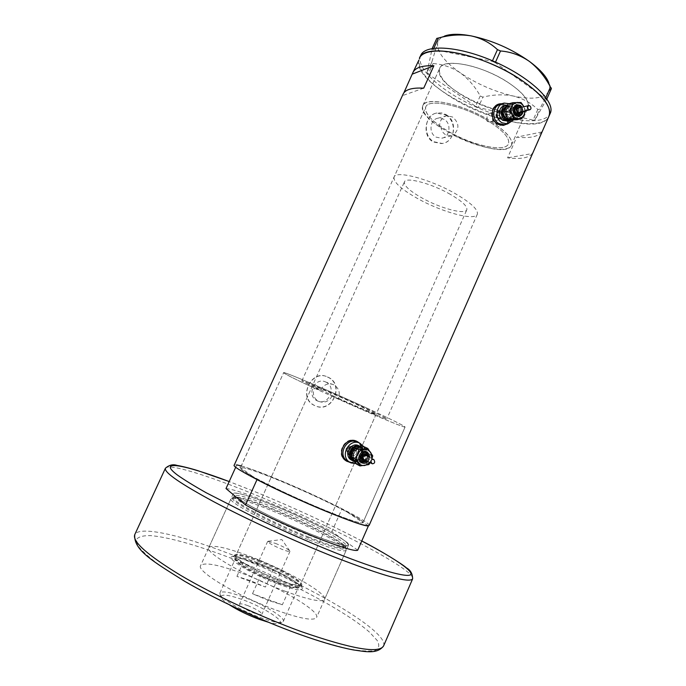 <?xml version="1.0" encoding="UTF-8"?>
<svg xmlns="http://www.w3.org/2000/svg" width="686" height="686" viewBox="0 0 686 686"><rect width="100%" height="100%" fill="white"/><g stroke="black" fill="none" stroke-linecap="round" stroke-linejoin="round"><path stroke-width="0.51" stroke-dasharray="3.43 2.57" d="M394.073 177.048C393.241 181.962 400.924 189.044 417.139 198.288C441.372 212.025 474.944 221.269 477.31 214.281C478.451 209.805 471.136 202.945 455.375 193.692C430.173 179.115 395.685 170.059 394.073 177.048L425.774 106.956C424.342 113.173 431.563 121.113 447.443 130.794C471.196 145.175 505.188 152.909 508.429 143.931C510.118 138.238 503.258 130.52 487.849 120.779C463.204 105.481 428.253 98.089 425.774 106.956C424.282 111.938 429.325 118.498 440.901 126.636L439.555 126.987C426.829 118.146 421.255 110.995 422.859 105.558C425.466 96.383 460.898 103.423 487.369 119.175C486.425 116.131 487.309 114.133 490.018 113.181L492.419 113.644C495.309 116.989 494.975 119.647 491.408 121.619L489.83 122.005C503.91 131.275 510.11 138.581 508.429 143.931C505.436 151.88 477.739 146.787 454.655 134.756L453.283 135.082C459.689 129.028 459.414 122.983 452.477 116.946L446.663 115.788L438.105 118.164L444.031 119.253C451.8 123.377 449.939 137.432 441.518 138.229L435.996 137.114C428.338 133.135 429.873 119.287 438.105 118.164M489.83 122.005L487.514 121.525L485.799 119.57L487.369 119.175M338.421 398.617C362.259 409.405 386.904 419.772 386.801 418.897C386.304 418.083 377.643 413.778 360.802 405.992C333.953 393.593 300.888 379.555 301.866 380.901L320.508 390.385L314.325 388.139C294.723 378.998 284.493 373.844 283.635 372.687C282.015 370.663 329.572 390.84 368.305 408.736C329.572 390.84 282.015 370.663 283.635 372.687L240.409 467.801C243.153 466.694 257.199 471.385 282.538 481.872C319.839 497.333 364.935 519.954 362.98 522.638C361.299 524.027 348.119 519.696 323.44 509.638C283.55 493.285 237.013 469.618 240.409 467.801C240.04 468.812 244.165 471.719 252.791 476.538C268.2 485.139 298.659 499.434 323.44 509.638C348.119 519.696 361.299 524.027 362.98 522.638L346.962 511.928C328.611 502.255 307.131 492.239 282.538 481.872C258.262 471.814 244.276 467.072 240.563 467.638L283.635 372.687C285.136 374.264 298.23 380.739 322.909 392.109C359.258 408.839 405.22 428.45 405.074 427.009C404.491 425.912 392.238 419.823 368.305 408.736C392.238 419.823 404.491 425.912 405.074 427.009L362.98 522.638L405.074 427.009C405.126 428.278 366.718 412.037 331.99 396.251L338.421 398.617C340.436 392.572 338.85 387.942 333.636 384.717L333.456 384.632C327.848 382.728 323.526 384.64 320.508 390.385M440.901 126.636C441.235 130.254 442.822 132.973 445.651 134.79L451.439 135.888L454.655 134.756M351.129 455.95C356.831 455.641 358.221 453 355.297 448.044L354.765 447.761C349.105 448.018 347.691 450.633 350.529 455.615L351.129 455.95C356.831 455.641 358.221 453 355.297 448.044L354.765 447.761C349.105 448.018 347.691 450.633 350.529 455.615L351.129 455.95M348.008 454.389C353.616 454.055 354.996 451.448 352.141 446.543L351.618 446.26C345.933 446.492 344.535 449.09 347.408 454.055L348.008 454.389M501.183 118.155L503.533 118.644C507.271 116.637 507.623 113.927 504.587 110.497L502.178 110.009C498.482 112.05 498.156 114.768 501.183 118.155L503.533 118.644C507.271 116.637 507.623 113.927 504.587 110.497L502.178 110.009C498.482 112.05 498.156 114.768 501.183 118.155M501.072 103.98L506.963 105.138C514.166 109.125 513.282 122.331 505.685 124.389C513.282 122.331 514.166 109.125 506.963 105.138L501.072 103.98L499.768 104.332M503.79 124.826C511.37 122.777 512.253 109.614 505.067 105.644L499.185 104.486M493.937 107.831C490.464 114.108 491.459 119.493 496.93 123.969L499.965 125.109M350.254 440.781C342.906 443.516 340.307 448.687 342.46 456.284M506.525 124.192C512.742 117.898 512.648 111.501 506.225 105.001L502.109 103.697M498.825 104.118C490.353 105.498 488.869 120.11 496.758 124.355L503.627 125.332M505.788 124.363C512.116 118.035 511.928 111.672 505.239 105.267L501.192 103.946M349.963 462.407C359.575 464.405 366.787 449.167 359.284 442.942M349.251 462.03C359.13 464.165 366.375 448.987 358.555 442.607M356.497 441.184L356.06 440.969C345.324 435.516 335.128 454.012 345.358 460.452L346.799 461.284M331.99 396.251C328.774 401.584 324.349 403.308 318.724 401.413L318.064 401.087C313.596 398.009 312.344 393.695 314.325 388.139M325.79 382.051L325.97 382.128C337.195 387.075 328.32 406.386 317.326 400.864L316.666 400.53C305.905 395.136 315.14 376.503 325.79 382.051M445.334 114.845C457.459 121.062 455.521 142.259 441.613 143.58L433.14 141.942C421.744 135.931 425.071 114.673 436.476 113.121L445.334 114.845M446.114 114.622C457.965 120.942 455.007 142.379 442.144 143.46L433.904 141.762C422.31 135.785 424.523 114.819 436.956 112.984L441.638 112.933L446.114 114.622M327.376 376.974L327.454 377.008C345.315 384.529 331.99 414.155 314.531 405.52L313.348 404.911C297.887 396.86 311.873 368.716 327.376 376.974M327.985 377.171L328.062 377.206C345.307 384.529 331.955 414.155 315.123 405.76L313.939 405.152C297.758 396.791 311.933 368.742 327.985 377.171M491.408 121.619C506.56 131.583 513.231 139.438 511.422 145.175C508.18 153.775 478.065 148.116 453.283 135.082M506.714 81.548C522.998 92.258 530.072 100.996 527.954 107.771C523.95 118.515 487.326 111.072 462.184 95.337C445.343 84.73 437.857 75.709 439.717 68.3C442.822 57.744 480.586 64.716 506.714 81.548M403.865 92.833L403.094 94.119M369.111 525.442C371.177 522.44 321.623 497.607 280.728 480.646C252.817 469.078 237.313 463.899 234.226 465.108M548.972 116.208C542.763 132.081 489.341 120.976 452.794 98.252C427.91 82.714 416.779 69.38 419.412 58.259M301.866 380.901L425.774 106.956C428.236 98.415 461.138 104.941 485.799 119.57M532.396 153.544C528.717 157.994 520.442 159.426 507.58 157.84L516.712 137.157C529.661 138.495 538.047 136.763 541.88 131.961L532.396 153.544L507.58 157.84M439.555 126.987C439.52 120.942 441.887 117.212 446.663 115.788M541.88 131.961L516.712 137.157M423.716 88.168L402.622 95.551M347.176 460.958C357.783 466.163 367.267 447.795 357.012 441.981L356.034 441.45M360.913 443.773L358.452 442.642C368.433 448.275 359.773 466.283 349.148 461.91C359.773 466.283 368.433 448.275 358.452 442.642L357.012 441.981M511.259 145.501L511.422 145.175C514.852 138.323 497.367 122.7 473.151 111.921C448.978 101.056 425.672 98.441 422.859 105.558L422.55 106.502C417.302 124.08 503.884 162.179 511.259 145.501M527.774 108.139L527.954 107.771C531.744 100.087 514.689 83.718 490.567 72.99C466.489 62.16 442.916 60.351 439.717 68.3L439.357 69.363C433.209 88.914 519.516 126.824 527.774 108.139M420.715 55.403L420.072 57.495C417.885 70.735 444.554 93.27 476.761 107.333C508.918 121.533 542.729 125.529 549.718 114.339L550.241 113.336M433.826 48.234L433.32 49.341L492.222 61.337L492.471 60.78M495.524 62.117L495.275 62.675L545.413 98.458L545.876 97.421M551.252 88.074L548.671 91.718L539.633 109.288L537.798 109.468C530.973 102.909 522.749 98.424 513.137 95.997C503.413 94.162 493.337 94.531 482.901 97.129L480.217 95.946C475.055 86.573 468.375 78.856 460.186 72.785C451.842 67.331 442.787 64.244 433.02 63.524L431.828 62.014L437.625 43.072C438.303 39.797 438.225 38.184 437.411 38.245L444.494 36.084C440.592 37.636 438.303 39.968 437.625 43.072C436.75 51.622 444.271 61.526 460.186 72.785C476.564 83.821 494.212 91.555 513.137 95.997C531.882 99.933 543.724 98.501 548.671 91.718C550.052 89.266 550.086 86.273 548.783 82.74L551.252 88.074M546.888 98.861L534.917 119.999L539.633 109.288M537.798 109.468L533.091 120.153L478.271 107.479L482.901 97.129M480.217 95.946L475.587 106.296L428.21 74.131L433.02 63.524M431.828 62.014L427.009 72.647L432.189 48.483M418.777 60.334C411.986 89.437 534.385 143.237 548.457 117.203M433.32 49.341L431.648 49.684M427.009 72.647L428.21 74.131M475.587 106.296L478.271 107.479M533.091 120.153L534.917 119.999M546.399 99.976L545.413 98.458M495.275 62.675L492.222 61.337M277.941 583.992C295.237 590.243 303.315 591.504 302.166 587.791C299.885 582.98 276.544 570.229 256.581 562.692C244.285 558.044 236.216 556.003 232.365 556.569C224.331 557.495 251.976 574.388 277.941 583.992M258.039 561.277C276.895 568.411 298.976 580.45 301.085 584.926L301.274 586.101C299.739 587.945 292.065 586.324 278.242 581.248C256.401 573.119 231.765 558.91 234.218 556.114L235.221 555.463C238.814 554.948 246.42 556.878 258.039 561.277M258.845 560.531C279.151 568.197 302.569 581.488 300.605 584.472C299.13 586.238 291.721 584.661 278.379 579.747C257.31 571.892 233.532 558.207 235.881 555.523C237.682 553.791 245.339 555.463 258.845 560.531M332.779 395.719C352.15 404.646 376.425 414.987 376.16 414.164L356.557 404.431C336.534 395.187 311.813 384.692 312.49 385.678L332.779 395.719M258.511 560.213C279.528 568.145 303.787 581.908 301.763 585.004C300.236 586.83 292.562 585.201 278.748 580.107C256.916 571.978 232.271 557.787 234.715 555.017C236.593 553.225 244.525 554.957 258.511 560.213M272.033 509.398C259.411 504.296 249.292 500.72 241.695 498.671C237.27 497.504 234.406 497.11 233.111 497.496C224.871 498.362 268.963 522.423 308.477 538.038C333.799 547.908 346.216 551.184 345.71 547.857C345.127 546.639 342.931 544.77 339.116 542.249C326.536 533.888 297.012 519.482 272.033 509.398M308.228 539.659C270.576 524.807 227.298 501.638 230.959 498.791L231.576 498.328C236.413 497.719 249.627 501.732 271.21 510.393C304.473 523.735 344.243 544.307 346.113 549.563L346.173 550.326C344.243 552.359 331.595 548.8 308.228 539.659M285.265 591.298C247.054 577.2 204.274 552.316 208.81 547.591C212.317 544.444 226.2 547.437 250.45 556.569C286.234 570.083 327.857 593.673 324.564 599.367C322.094 602.617 308.992 599.924 285.265 591.298M226.003 488.552C233.763 489.427 248.615 494.314 270.567 503.207C292.656 512.279 313.099 521.729 331.895 531.556L342.005 508.738C323.106 499.228 302.68 489.873 280.728 480.646C263.287 473.374 250.133 468.469 241.266 465.914M235.744 467.149L236.773 464.885L257.018 479.608M368.451 525.776L362.945 522.235C361.994 520.571 356.669 517.133 346.962 511.928L342.005 508.738M357.723 550.172L331.895 531.556M229.381 604.812C224.948 601.888 222.255 599.53 221.295 597.746C220.352 593.733 227.426 594.368 242.501 599.633C263.681 607.179 286.619 621.988 278.85 623.497C276.878 623.968 273.328 623.531 268.192 622.176M242.887 596.803C229.57 592.044 221.904 590.783 219.897 593.013L220.12 594.668C222.187 599.555 242.998 611.432 261.032 617.846C271.45 621.542 278.413 623.025 281.929 622.313L283.309 621.379C285.599 617.632 262.918 604.014 242.887 596.803M247.535 605.524C256.341 609.065 261.126 611.981 261.898 614.262C261.263 615.068 258.605 614.647 253.923 613.01C245.022 609.425 240.211 606.501 239.474 604.237C240.151 603.431 242.835 603.86 247.535 605.524M275.378 543.338C282.512 546.262 287.28 548.749 289.698 550.807L289.955 551.364C289.458 551.853 286.92 551.21 282.323 549.452C273.525 545.782 268.646 543.089 267.669 541.391L275.378 543.338M268.723 600.593L252.508 593.733L260.517 575.863C246.291 568.994 237.922 563.755 235.418 560.145L235.238 558.996C235.907 557.872 239.002 558.027 244.533 559.45L257.696 563.798L272.908 570.289C289.526 578.324 298.041 583.983 298.444 587.267L297.467 587.902C296.138 588.202 293.719 587.936 290.221 587.096L260.517 575.863L276.69 582.74L290.221 587.096L282.358 604.778L268.723 600.593M236.919 576.377L244.533 559.45L272.908 570.289L265.413 587.053L250.167 580.579L236.919 576.377L265.413 587.053M257.816 562.82C244.302 557.761 236.636 556.114 234.818 557.872L234.998 559.039C236.747 563.18 258.588 575.202 277.29 582.174C288.283 586.256 295.374 588.022 298.573 587.473L299.559 586.839C301.548 583.795 278.139 570.46 257.816 562.82M450.256 194.31C431.451 183.454 405.683 176.654 404.414 181.884C403.754 185.529 409.482 190.819 421.598 197.748C439.863 208.132 465.117 215.044 466.814 209.805C467.638 206.409 462.124 201.247 450.256 194.31M282.358 604.778L252.508 593.733M242.793 573.59C278.748 586.873 320.216 611.012 316.598 617.451C313.922 621.156 300.657 618.789 276.792 610.343C238.376 596.528 195.784 571.001 200.638 565.581C204.377 561.945 218.422 564.612 242.793 573.59M273.44 505.419C308.709 519.636 350.812 541.588 348.505 545.053C346.627 546.948 334.031 543.303 310.698 534.111C273.105 519.173 229.776 496.184 233.343 493.543C236.181 491.845 249.55 495.807 273.44 505.419C245.76 494.074 226.586 489.178 235.444 496.484C242.947 503.232 280.102 521.917 310.698 534.111C343.48 546.733 354.713 548.886 344.389 540.568C333.49 532.61 300.845 516.524 273.44 505.419M519.456 112.35C521.043 111.218 521.12 109.897 519.696 108.397L518.522 108.148M506.174 116.183L508.883 119.03L512.416 119.999C515.032 119.81 516.961 118.429 518.204 115.84C519.293 113.156 519.156 110.497 517.784 107.874C516.266 105.361 514.191 104.083 511.567 104.04C508.943 104.203 507.005 105.584 505.745 108.182C504.647 110.883 504.793 113.55 506.174 116.183M511.593 120.016C516.284 115.419 516.181 110.763 511.284 106.03L507.426 105.069M508.24 121.096C514.123 116.972 514.431 112.127 509.183 106.579L504.776 105.695M498.696 118.318C496.072 115.394 496.355 113.044 499.554 111.286L501.638 111.707C504.253 114.665 503.953 117.006 500.729 118.747L498.696 118.318M502.126 111.132L499.725 110.652C496.047 112.684 495.721 115.385 498.739 118.755L501.08 119.244C504.802 117.246 505.145 114.545 502.126 111.132M513.565 119.956C516.567 113.747 515.452 108.525 510.213 104.272L509.132 103.706M508.129 103.972L516.172 103.783L517.784 107.874L520.588 111.655L518.204 115.84L517.012 119.733M519.508 114.279C522.509 112.17 522.672 109.7 519.997 106.853M519.534 116.114C523.881 113.079 524.121 109.511 520.262 105.395M524.996 110.969L524.061 106.733L525.45 110.437L520.588 111.655M525.373 110.875L525.45 110.437M521.008 102.497L516.172 103.783M353.504 460.186L356.497 462.698L360.373 463.196C363.228 462.656 365.329 460.992 366.667 458.214C367.825 455.35 367.645 452.691 366.118 450.222C364.429 447.889 362.148 446.878 359.267 447.186C356.403 447.709 354.293 449.364 352.938 452.16C351.772 455.041 351.961 457.716 353.504 460.186M349.32 454.389L348.805 454.106C346.353 449.802 347.57 447.538 352.467 447.315L352.921 447.564C355.451 451.851 354.25 454.123 349.32 454.389M352.904 446.878C347.262 447.135 345.855 449.742 348.685 454.698L349.285 455.024C354.971 454.724 356.351 452.1 353.436 447.161L352.904 446.878M356.034 463.599C364.377 460.658 366.993 455.041 363.872 446.766M352.09 460.452C360.081 464.396 367.284 450.539 359.567 446.106L358.881 445.72M354.456 461.541C362.328 464.293 368.433 451.251 361.308 446.946M364.112 446.757L369.034 454.115L366.667 458.214L365.209 462.758L356.428 464.088M364.275 459.809C366.984 459.5 367.619 458.171 366.187 455.847L366.024 455.753M363.288 461.464C368.373 460.881 369.565 458.411 366.856 454.038M362.311 463.033C368.159 465.365 372.918 455.453 367.473 452.306M369.925 462.604L371.863 458.565M370.106 462.698L371.975 458.617M372.73 455.864L369.034 454.115M368.879 464.585L365.209 462.758M308.631 537.087C331.372 546.005 343.677 549.503 345.538 547.582C347.862 544.092 306.899 522.621 272.514 508.815C249.25 499.494 236.216 495.704 233.429 497.436C229.921 500.137 272.042 522.603 308.631 537.087M273.225 507.237C307.594 521.06 348.574 542.489 346.276 545.91C344.432 547.788 332.144 544.264 309.412 535.329C272.839 520.82 230.702 498.405 234.183 495.772C236.953 494.083 249.97 497.899 273.225 507.237M383.568 645.972C389.648 630.966 301.677 580.905 227.743 553.13C180.427 534.943 138.984 525.51 134.739 534.668M298.624 633.95C268.277 622.682 238.274 609.485 208.604 594.359C190.305 584.575 174.604 575.331 161.484 566.619C150.251 558.49 142.456 551.621 138.092 546.013L136.282 539.685C138.178 536.855 142.937 535.5 150.543 535.612C167.787 537.001 195.844 544.924 227.203 556.732C282.435 577.766 344.604 610.18 369.462 632.123L377.189 640.467C379.77 645.132 379.152 648.467 375.336 650.482C369.565 651.597 360.493 651.014 348.136 648.742C333.996 645.44 317.489 640.51 298.624 633.95M361.762 540.988C329.203 524.035 294.054 507.786 256.341 492.248L229.184 481.563M165.395 468.272C167.89 462.887 207.678 475.321 254.283 494.417C327.008 523.821 416.085 569.98 412.629 578.864M500.686 111.955L498.602 111.535C495.412 113.293 495.129 115.634 497.744 118.558L499.777 118.978C503.001 117.246 503.301 114.905 500.686 111.955M497.676 117.898C495.515 114.425 496.261 112.727 499.94 112.813C502.101 116.286 501.346 117.975 497.676 117.898M513.977 106.69C518.273 111.578 517.767 115.437 512.459 118.275L509.149 117.58C504.862 112.77 505.325 108.903 510.538 105.996L513.977 106.69M509.226 118.249C516.215 122.888 521.969 109.871 514.749 105.798C507.769 101.099 501.946 114.193 509.226 118.249M506.834 106.047L510.941 106.802C515.846 112.435 515.229 116.834 509.089 119.981M508.137 118.995L509.509 118.987C514.792 116.166 515.297 112.324 511.019 107.462L507.597 106.776L506.182 107.256M521.257 111.904L520.322 107.693M522.629 111.561L521.694 107.342M348.805 454.106L348.094 453.746C345.555 449.433 346.764 447.169 351.729 446.963C346.859 447.195 345.641 449.459 348.094 453.746L348.608 454.029C353.53 453.772 354.731 451.499 352.201 447.221L352.921 447.564M348.668 453.069C346.267 449.845 347.065 448.035 351.078 447.641C353.479 450.856 352.673 452.666 348.668 453.069M362.088 449.219L362.808 449.604C368.845 453.103 363.168 463.959 356.917 460.872L356.043 460.383C350.16 456.765 355.94 446.114 362.088 449.219M366.538 453.849C366.17 451.345 364.918 449.579 362.774 448.533C355.091 444.725 348.857 458.745 356.866 461.867L362.937 461.326C365.201 459.8 366.418 457.665 366.581 454.904M359.73 447.118L359.893 447.186C367.79 450.316 361.668 464.139 354.019 460.417L353.479 460.152M351.601 456.113L354.705 459.749C360.93 462.827 366.573 452.031 360.562 448.55L355.142 448.284M365.972 460.666L367.902 456.653M367.456 461.395L369.385 457.365M477.31 214.281L386.801 418.897M352.141 446.543L353.436 447.161M489.795 122.005L501.08 119.244M502.504 125.572L503.361 125.375M333.636 384.717L325.97 382.128M451.439 135.888L441.518 138.229M442.144 143.46L441.613 143.58M328.062 377.206L327.454 377.008M511.422 145.175L527.954 107.771L511.422 145.175M422.859 105.558L439.717 68.3L422.859 105.558M313.939 405.152L313.348 404.911M436.956 112.984L436.476 113.121M318.064 401.087L316.666 400.53M345.358 460.452L346.087 460.829M490.018 113.181L499.725 110.652M347.408 454.055L348.685 454.698M301.085 584.926L302.166 587.791M376.16 414.164L300.605 584.472M301.763 585.004L301.274 586.101M233.111 497.496L231.576 498.328M241.695 498.671C232.117 496.458 233.497 497.736 233.506 497.427L234.312 495.421C235.298 495.609 232.288 495.369 248.306 504.759C263.347 513.291 289.063 525.416 310.604 534.06C327.196 540.748 339.124 544.367 341.954 544.847L346.456 545.584L345.504 547.531C345.281 547.737 347.15 547.917 339.116 542.249M208.81 547.591L230.959 498.791M324.564 599.367L346.173 550.326M345.71 547.857L346.113 549.563M234.715 555.017L234.218 556.114M312.49 385.678L235.881 555.523M235.221 555.463L232.365 556.569M221.295 597.746L220.12 594.668M289.955 551.364L261.898 614.262M268.252 541.211L281.86 539.565L289.698 550.807M219.897 593.013L235.238 558.996M235.418 560.145L234.998 559.039M234.818 557.872L404.414 181.884M299.559 586.839L466.814 209.805M297.467 587.902L298.573 587.473M283.309 621.379L298.444 587.267M267.669 541.391L239.474 604.237M278.85 623.497L281.929 622.313M361.771 540.971C329.126 523.993 293.942 507.726 256.23 492.196L229.193 481.546M348.505 545.053L316.598 617.451M233.343 493.543L200.638 565.581M499.554 111.286L498.602 111.535C495.318 113.31 495 115.651 497.642 118.549L500.729 118.747M512.459 118.275L509.261 117.58C505.016 112.701 505.436 108.834 510.538 105.996L507.597 106.776L510.907 107.462C515.332 111.707 514.86 115.548 509.509 118.987L512.459 118.275M506.86 105.138L505.874 105.404M504.287 103.097L502.984 103.457M521.866 111.749L520.931 107.531M523.126 111.441L522.183 107.213M362.105 449.227L360.562 448.55C366.504 451.92 360.793 462.861 354.679 459.74L356.043 460.383C350.229 456.885 356.077 446.08 362.105 449.227M361.162 446.843L359.567 446.106M373.741 459.483L366.187 455.847M366.65 460.992L368.579 456.979M368.013 461.661L369.943 457.639"/><path stroke-width="1.03" d="M502.984 103.457L501.072 103.98C492.737 105.035 491.082 119.373 498.799 123.523L504.33 124.706L505.685 124.389L503.79 124.826M499.768 104.332L493.937 107.831M363.872 446.766L359.764 443.156C349.38 437.882 339.51 455.821 349.423 462.055L347.022 460.812C337.16 454.612 346.97 436.785 357.312 442.033L357.312 442.033C346.97 436.785 337.16 454.612 347.022 460.812L349.148 461.91L347.176 460.958M356.034 441.45L350.254 440.781M342.46 456.284L345.615 460.083M502.109 103.697L499.948 103.835C490.79 105.069 489.581 119.827 497.736 124.123L503.361 125.375L506.525 124.192M503.627 125.332L505.788 124.363M359.284 442.942L356.806 441.312C345.821 435.739 335.471 454.201 346.087 460.829L349.963 462.407M346.799 461.284L349.251 462.03M358.555 442.607L356.497 441.184M548.457 117.203L548.972 116.208C554.554 105.112 529.824 81.034 494.083 65.136C458.402 49.083 423.974 46.699 419.412 58.259C423.691 42.798 479.574 52.882 518.23 77.981C541.923 93.725 552.161 106.467 548.972 116.208L369.111 525.442C367.31 526.985 352.853 522.243 325.747 511.207C281.723 493.165 230.41 467.055 234.226 465.108L403.094 94.119C405.28 89.514 412.157 87.525 423.716 88.168L433.886 65.736C422.233 65.367 415.236 67.64 412.903 72.57L403.865 92.833M433.886 65.736L412.389 74.088M501.192 103.946L498.825 104.118M499.965 125.109L502.444 125.144M412.903 72.57L418.777 60.334M548.972 116.208L550.241 113.336C555.857 102.145 531.178 77.99 495.446 62.083C459.774 46.048 425.311 43.75 420.715 55.403L419.412 58.259M432.189 48.483L436.768 38.407L438.457 38.03C449.57 34.909 460.417 34.189 471.016 35.861C481.229 38.107 490.044 42.695 497.461 49.632L500.506 50.97C510.796 51.776 520.417 55.257 529.369 61.388C537.927 68.034 544.95 76.592 550.438 87.071L551.252 88.074M438.457 38.03L433.826 48.234M492.471 60.78L497.461 49.632M545.876 97.421L550.438 87.071M500.506 50.97L495.524 62.117M551.407 88.614L546.888 98.861M437.411 38.245L436.768 38.407M444.494 36.084C450.591 33.794 459.431 33.717 471.016 35.861C491.982 40.294 511.43 48.809 529.369 61.388C539.771 69.097 546.236 76.215 548.783 82.74M368.451 525.776C364.463 528.1 294.791 499.425 257.018 479.608L245.545 504.973C283.018 525.708 353.196 553.713 357.723 550.172L368.451 525.776M235.744 467.149L226.003 488.552L245.545 504.973M236.773 464.885L241.266 465.914M268.192 622.176L259.359 619.364C247.912 615.119 237.922 610.266 229.381 604.812M520.262 105.395L517.038 104.735C512.15 107.47 511.713 111.098 515.726 115.617L519.534 116.114M519.997 106.853L517.784 106.399C514.38 108.285 514.08 110.798 516.858 113.936L519.508 114.279M525.373 110.875L524.258 114.365L521.849 118.584L513.771 118.824L512.125 114.708L509.278 110.875L511.696 106.622L512.914 102.686L521.008 102.497L524.061 106.733L521.128 103.432L517.57 102.428C514.929 102.6 512.965 103.998 511.696 106.622C510.59 109.348 510.736 112.05 512.125 114.708C513.677 117.255 515.769 118.541 518.419 118.567C521.06 118.378 523.006 116.98 524.258 114.365L524.996 110.969M528.915 109.451C526.865 107.994 526.831 106.682 528.837 105.507L530.158 106.141C531.358 107.856 531.23 109.065 529.789 109.777L528.915 109.451M528.623 105.558L518.522 108.148C516.704 109.151 516.541 110.497 518.024 112.178L519.456 112.35M521.849 118.584L517.012 119.733L508.986 119.973L506.174 116.183L504.527 112.092L505.745 108.182L508.129 103.972L512.914 102.686M507.426 105.069L506.86 105.138C500.548 105.91 499.262 116.783 505.102 119.947L509.321 120.839L511.593 120.016M505.874 105.404L504.776 105.695C498.482 106.467 497.204 117.297 503.027 120.444L508.24 121.096M509.132 103.706L504.287 103.097C495.918 104.161 494.246 118.584 502.006 122.76L507.563 123.952L513.565 119.956M501.072 103.98C492.737 105.035 491.082 119.373 498.799 123.523L504.33 124.706L507.563 123.952M513.771 118.824L508.986 119.973M509.278 110.875L504.527 112.092M369.943 457.639L366.787 451.928C361.016 449.021 355.605 459.037 361.128 462.433L362.311 463.033M368.579 456.979L366.367 453.772C361.145 454.021 359.841 456.456 362.457 461.052L363.288 461.464M371.863 458.565L370.723 452.374L367.713 449.827L363.803 449.304C360.913 449.836 358.787 451.517 357.415 454.346C356.24 457.253 356.428 459.954 357.981 462.45C359.704 464.816 362.011 465.828 364.918 465.494L369.925 462.604M371.975 458.617L372.73 455.864L367.773 448.447L358.915 449.742L357.415 454.346L355.022 458.505L360.03 465.931L368.879 464.585L370.106 462.698M372.352 463.805L372.044 463.633C370.346 461.043 370.8 459.603 373.416 459.303L373.741 459.483C375.311 462.064 374.848 463.504 372.352 463.805M366.024 455.753L365.912 455.701C363.126 455.838 362.431 457.133 363.837 459.594L364.275 459.809M360.03 465.931L356.428 464.088L351.455 456.722L352.938 452.16L355.314 448.035L364.112 446.757L367.773 448.447M361.308 446.946L360.261 446.363C352.415 442.393 345.015 455.958 352.51 460.615L354.456 461.541M358.881 445.72L358.675 445.626C350.855 441.673 343.48 455.187 350.949 459.817L352.09 460.452M349.423 462.055L350.992 462.93L356.034 463.599M355.022 458.505L351.455 456.722M358.915 449.742L355.314 448.035M383.568 645.972C377.309 654.187 366.315 651.837 353.239 649.908C338.833 647.198 320.739 641.95 298.95 634.138C261.1 620.478 216.656 599.907 184.671 581.308C153.493 561.654 133.427 550.309 134.739 534.668C132.184 541.597 147.516 555.18 180.727 575.4C213.543 594.822 261.143 617.048 301.351 631.617C351.575 649.033 378.981 653.818 383.568 645.972L412.629 578.864C409.525 583.297 383.414 576.008 334.296 557.006C294.886 541.383 247.5 519.645 214.178 501.946C180.375 483.681 164.117 472.457 165.395 468.272C169.168 464.945 173.112 464.01 177.228 465.477C178.068 465.468 188.753 467.741 197.98 470.699L229.193 481.546M229.184 481.563C184.011 464.491 156.391 459.174 177.477 475.081C184.38 479.951 193.975 485.86 206.272 492.797L252.851 516.601C280.411 529.678 307.662 541.648 334.588 552.504C379.255 570.289 408.11 578.152 410.725 574.499C413.298 570.786 392.692 557.229 361.762 540.988M509.089 119.981L505.453 119.167C500.608 113.842 501.072 109.468 506.834 106.047M506.182 107.256C502.289 110.789 502.306 114.468 506.208 118.292L508.137 118.995M521.694 107.342L520.348 106.064C515.503 102.797 511.473 111.895 516.515 114.725C519.516 115.985 521.557 114.931 522.629 111.561M520.322 107.693L520.082 107.531C516.129 107.428 515.315 109.263 517.647 113.044C519.148 113.773 520.348 113.396 521.257 111.904M366.581 454.904L366.538 453.849M369.385 457.365L366.744 452.932C361.402 450.29 357.08 460.032 362.637 462.201L367.456 461.395M367.902 456.653L366.324 454.775C361.985 455.212 361.119 457.176 363.709 460.675L365.972 460.666M355.142 448.284C352.115 450.059 350.94 452.674 351.601 456.113M353.479 460.152C346.276 456.533 352.441 443.713 359.73 447.118M357.226 441.595L357.972 441.938M499.108 104.058L499.94 103.835M134.739 534.668L165.395 468.272M361.771 540.971C380.37 550.421 402.442 564.115 406.524 567.931C410.52 570.083 412.56 573.728 412.629 578.864M517.038 104.735L520.374 105.395M517.784 106.399L520.117 106.862M509.321 120.839L507.237 121.336M529.781 109.777L519.191 112.418M519.028 114.391L521.866 111.749M520.931 107.531L520.142 106.87M518.839 116.277C521.24 115.737 522.663 114.116 523.126 111.441M522.183 107.213L520.4 105.412M530.158 106.141L529.318 105.618M361.128 462.433L361.959 462.896C364.146 463.71 366.161 463.307 368.013 461.661M362.457 461.052L366.65 460.992M372.044 463.633L363.837 459.594M352.51 460.615L350.949 459.817"/></g></svg>
